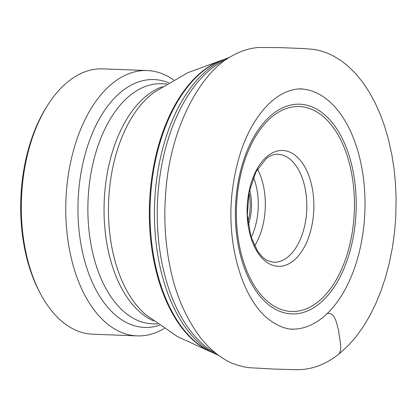 <?xml version="1.0" encoding="UTF-8"?>
<svg xmlns="http://www.w3.org/2000/svg" width="417" height="417" viewBox="0 0 417 417"><rect width="100%" height="100%" fill="white"/><g stroke="black" fill="none" stroke-linecap="round" stroke-linejoin="round"><path stroke-width="0.63" d="M173.639 79.975A132.762 76.337 92.2 0 0 147.211 70.546L102.764 68.868A132.762 76.337 92.2 0 0 47.705 105.131A132.762 76.337 92.2 0 0 40.569 293.886A132.762 76.337 92.2 0 0 92.736 334.205L137.188 335.883A132.762 76.337 92.2 0 0 164.246 328.471M147.211 70.546A132.762 76.337 92.2 0 0 112.898 83.004A132.762 76.337 92.2 0 0 66.777 230.591A132.762 76.337 92.2 0 0 137.188 335.883M40.569 293.886L39.589 292.046A130.234 74.883 -87.8 0 1 46.589 106.888L47.705 105.131M249.616 189.615A37.301 21.449 -87.8 0 1 248.282 224.883M247.875 221.802A36.352 20.902 92.2 0 0 248.975 192.654M273.661 262.272A54.054 31.082 92.2 0 0 306.761 209.433A54.054 31.082 92.2 0 0 277.743 154.243C274.141 154.029 270.331 155.458 266.312 158.538L255.939 171.893L249.038 192.331L247.344 215.026L250.888 236.522L257.565 251.128L261.996 256.564L265.374 259.358L267.964 260.844L273.661 262.272M257.487 169.099A54.054 31.082 -87.8 0 1 254.584 245.931M227.255 58.198L221.698 60.283A150.005 86.256 92.2 0 0 150.193 203.517A150.005 86.256 92.2 0 0 210.684 351.739L216.063 354.236A152.367 87.612 -87.8 0 1 154.525 220.614A152.367 87.612 -87.8 0 1 208.536 69.029A152.367 87.612 -87.8 0 1 227.255 58.198L229.689 57.337M227.114 59.016A153.013 87.982 92.2 0 0 211.565 68.565A153.013 87.982 92.2 0 0 157.261 217.935A153.013 87.982 92.2 0 0 215.996 353.418M318.974 304.029A104.928 60.335 -87.8 0 1 235.902 199.978A104.928 60.335 -87.8 0 1 332.558 123.051A104.928 60.335 -87.8 0 1 318.974 304.029M290.018 329.06A120.195 69.113 92.2 0 0 322.341 317.853A120.195 69.113 92.2 0 0 363.989 183.152A120.195 69.113 92.2 0 0 299.072 88.884M159.57 325.265A124.005 71.307 -87.8 0 1 80.507 241.573A124.005 71.307 -87.8 0 1 121.988 91.198A124.005 71.307 -87.8 0 1 168.729 82.827M166.883 83.942L161.572 83.744A120.117 69.071 92.2 0 0 88.013 201.166A120.117 69.071 92.2 0 0 152.497 323.806L157.808 324.009M162.484 86.71A120.117 69.071 92.2 0 0 104.193 201.776A120.117 69.071 92.2 0 0 153.633 320.918M223.981 59.428L187.608 72.772L154.399 92.204A121.9 70.092 92.2 0 0 108.602 201.943A121.9 70.092 92.2 0 0 145.986 314.825L177.637 336.712L212.899 352.766M211.992 352.344A149.708 86.084 -87.8 0 1 149.515 203.491A149.708 86.084 -87.8 0 1 223.048 59.777M251.164 237.409A48.998 28.174 92.2 0 0 253.437 177.34M267.688 155.942A57.979 33.339 -87.8 0 1 313.589 213.436A57.979 33.339 -87.8 0 1 260.182 255.939A57.979 33.339 -87.8 0 1 267.688 155.942M272.791 116.171A102.53 58.953 92.2 0 0 240.896 252.405A102.53 58.953 92.2 0 0 318.056 301.84A102.53 58.953 92.2 0 0 349.952 165.606A102.53 58.953 92.2 0 0 272.791 116.171M327.225 313.574C335.445 312.145 336.331 323.472 338.734 330.686C338.88 338.698 342.941 347.215 339 353.981L348.899 344.906L356.108 336.613L363.009 327.048L369.498 316.263L375.472 304.321L380.83 291.347L385.48 277.477L389.342 262.908L392.361 247.828L394.503 232.472L395.759 217.054L396.103 197.324L395.42 182.573L393.992 168.39L391.881 154.942L388.138 138.22L384.573 126.169L380.241 114.3L375.138 102.905L369.274 92.157L362.665 82.227L355.352 73.303L347.403 65.568L341.789 61.143L332.969 55.706L326.881 52.923L320.678 50.843L314.387 49.482L304.441 48.612L280.631 47.621L258.425 47.47C249.481 48.263 240.896 50.957 232.67 55.565C201.828 70.843 171.184 125.428 166.013 188.906C164.746 203.611 164.553 214.385 165.148 227.76C165.93 242.465 167.681 256.101 170.417 268.663C175.729 294.657 185.617 317.478 200.071 337.124C207.338 346.459 215.417 353.809 224.315 359.183C232.259 364.364 244.466 367.486 250.414 367.763L273.964 369.055L296.732 369.702C311.734 369.743 325.823 364.505 339 353.981M218.419 355.274L216.063 354.236M301.783 88.79L296.925 89.102C286.938 90.39 277.289 95.582 267.985 104.683C249.131 124.198 237.268 152.726 232.394 190.267C225.555 243.705 242.631 300.793 270.065 320.298C277.477 325.802 285.019 328.825 292.682 329.357L292.609 329.352"/></g></svg>
